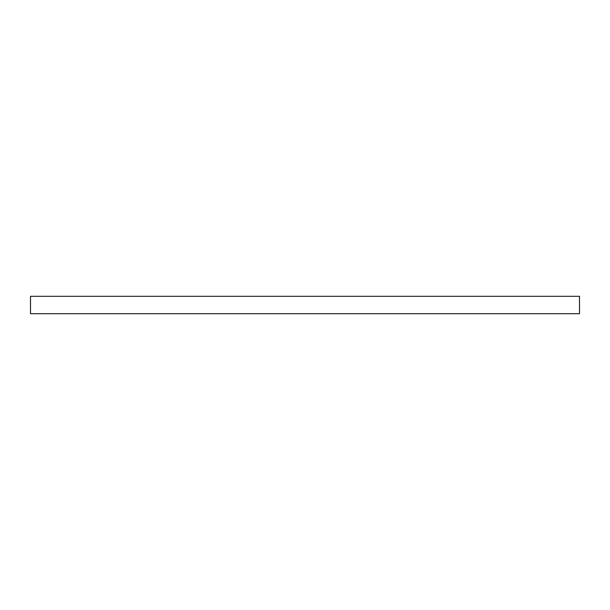 <?xml version="1.0" encoding="UTF-8"?>
<svg xmlns="http://www.w3.org/2000/svg" width="610" height="610" viewBox="0 0 610 610"><rect width="100%" height="100%" fill="white"/><g stroke="black" fill="none" stroke-linecap="round" stroke-linejoin="round"><path stroke-width="0.91" d="M579.5 296.308L30.5 296.308L30.5 313.692L579.5 313.692L579.5 296.308"/></g></svg>
